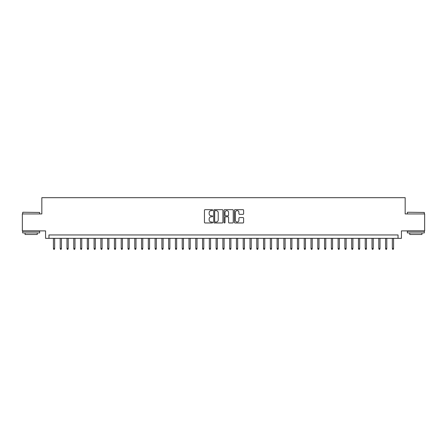 <?xml version="1.0" encoding="UTF-8"?>
<svg xmlns="http://www.w3.org/2000/svg" width="447" height="447" viewBox="0 0 447 447"><rect width="100%" height="100%" fill="white"/><g stroke="black" fill="none" stroke-linecap="round" stroke-linejoin="round"><path stroke-width="0.67" d="M212.655 210.129A0.464 0.464 0 0 0 212.191 209.66L205.117 209.66A0.665 0.665 0 0 0 204.452 210.325L204.452 222.304A0.665 0.665 0 0 0 205.117 222.969L212.191 222.969A0.464 0.464 0 0 0 212.655 222.5A0.464 0.464 0 0 0 212.191 222.036L211.275 222.036A2.129 2.129 0 0 1 209.146 219.907L209.146 218.907A2.129 2.129 0 0 1 211.275 216.778L212.191 216.778A0.464 0.464 0 0 0 212.655 216.314A0.464 0.464 0 0 0 212.191 215.851L211.275 215.851A2.129 2.129 0 0 1 209.146 213.722L209.146 212.722A2.129 2.129 0 0 1 211.275 210.593L212.191 210.593A0.464 0.464 0 0 0 212.655 210.129M242.945 214.353A0.665 0.665 0 0 0 243.609 213.688L243.609 210.325A0.665 0.665 0 0 0 242.945 209.66L235.094 209.66A0.665 0.665 0 0 0 234.429 210.325L234.429 222.304A0.665 0.665 0 0 0 235.094 222.969L242.945 222.969A0.665 0.665 0 0 0 243.609 222.304L243.609 218.242A0.665 0.665 0 0 0 242.945 217.577L239.586 217.577A0.665 0.665 0 0 0 238.922 218.242L238.922 220.259A1.782 1.782 0 0 1 237.139 222.036A1.782 1.782 0 0 1 235.362 220.259L235.362 212.375A1.782 1.782 0 0 1 237.139 210.593A1.782 1.782 0 0 1 238.922 212.375L238.922 213.688A0.665 0.665 0 0 0 239.586 214.353L242.945 214.353M398.042 238.346L401.434 238.346L401.434 230.887L424.65 230.887L424.65 213.94L405.161 213.94L405.161 197.675L41.839 197.675L41.839 213.94L22.35 213.94L22.35 230.887L45.566 230.887L45.566 238.346L398.042 238.346L398.042 234.954L48.958 234.954L48.958 238.346M222.919 210.325A0.665 0.665 0 0 0 222.254 209.66L214.404 209.66A0.665 0.665 0 0 0 213.739 210.325L213.739 222.304A0.665 0.665 0 0 0 214.404 222.969L222.254 222.969A0.665 0.665 0 0 0 222.919 222.304L222.919 210.325M224.746 209.66L232.596 209.66A0.665 0.665 0 0 1 233.261 210.325L233.261 222.304A0.665 0.665 0 0 1 232.596 222.969L229.238 222.969A0.665 0.665 0 0 1 228.573 222.304L228.573 217.449A0.665 0.665 0 0 0 227.909 216.778L225.679 216.778A0.665 0.665 0 0 0 225.014 217.449L225.014 222.5A0.464 0.464 0 0 1 224.55 222.969A0.464 0.464 0 0 1 224.081 222.5L224.081 210.325A0.665 0.665 0 0 1 224.746 209.66M215.136 210.593A0.464 0.464 0 0 0 214.666 211.057L214.666 221.572A0.464 0.464 0 0 0 215.136 222.036L216.097 222.036A2.129 2.129 0 0 0 218.225 219.907L218.225 212.722A2.129 2.129 0 0 0 216.097 210.593L215.136 210.593M228.573 212.403A1.782 1.782 0 0 0 226.791 210.626A1.782 1.782 0 0 0 225.014 212.403L225.014 215.186A0.665 0.665 0 0 0 225.679 215.851L227.909 215.851A0.665 0.665 0 0 0 228.573 215.186L228.573 212.403M54.651 248.443L54.378 249.325L53.701 249.325L53.428 248.443L54.651 248.443L54.651 238.346M53.428 248.443L53.428 238.346M22.892 212.247L39.638 212.454L22.892 212.247M31.161 232.921L22.691 232.921L22.691 231.228L39.638 231.228L39.638 232.921L31.161 232.921M37.263 232.921L37.263 234.479L25.06 234.479L25.06 232.921M407.569 212.247L424.309 212.454L407.569 212.247M415.839 232.921L407.362 232.921L407.362 231.228L424.309 231.228L424.309 232.921L415.839 232.921M421.94 232.921L421.94 234.479L409.737 234.479L409.737 232.921M61.429 248.443L61.155 249.325L60.479 249.325L60.205 248.443L61.429 248.443L61.429 238.346M60.205 248.443L60.205 238.346M68.207 248.443L67.933 249.325L67.257 249.325L66.989 248.443L68.207 248.443L68.207 238.346M66.989 248.443L66.989 238.346M74.984 248.443L74.716 249.325L74.034 249.325L73.766 248.443L74.984 248.443L74.984 238.346M73.766 248.443L73.766 238.346M81.762 248.443L81.494 249.325L80.812 249.325L80.544 248.443L81.762 248.443L81.762 238.346M80.544 248.443L80.544 238.346M88.54 248.443L88.271 249.325L87.59 249.325L87.321 248.443L88.54 248.443L88.54 238.346M87.321 248.443L87.321 238.346M95.317 248.443L95.049 249.325L94.373 249.325L94.099 248.443L95.317 248.443L95.317 238.346M94.099 248.443L94.099 238.346M102.1 248.443L101.827 249.325L101.151 249.325L100.877 248.443L102.1 248.443L102.1 238.346M100.877 248.443L100.877 238.346M108.878 248.443L108.604 249.325L107.928 249.325L107.654 248.443L108.878 248.443L108.878 238.346M107.654 248.443L107.654 238.346M115.656 248.443L115.382 249.325L114.706 249.325L114.438 248.443L115.656 248.443L115.656 238.346M114.438 248.443L114.438 238.346M122.433 248.443L122.165 249.325L121.483 249.325L121.215 248.443L122.433 248.443L122.433 238.346M121.215 248.443L121.215 238.346M129.211 248.443L128.943 249.325L128.261 249.325L127.993 248.443L129.211 248.443L129.211 238.346M127.993 248.443L127.993 238.346M135.989 248.443L135.72 249.325L135.039 249.325L134.77 248.443L135.989 248.443L135.989 238.346M134.77 248.443L134.77 238.346M142.766 248.443L142.498 249.325L141.822 249.325L141.548 248.443L142.766 248.443L142.766 238.346M141.548 248.443L141.548 238.346M149.549 248.443L149.276 249.325L148.6 249.325L148.326 248.443L149.549 248.443L149.549 238.346M148.326 248.443L148.326 238.346M156.327 248.443L156.053 249.325L155.377 249.325L155.103 248.443L156.327 248.443L156.327 238.346M155.103 248.443L155.103 238.346M163.105 248.443L162.831 249.325L162.155 249.325L161.887 248.443L163.105 248.443L163.105 238.346M161.887 248.443L161.887 238.346M169.882 248.443L169.614 249.325L168.932 249.325L168.664 248.443L169.882 248.443L169.882 238.346M168.664 248.443L168.664 238.346M176.66 248.443L176.392 249.325L175.71 249.325L175.442 248.443L176.66 248.443L176.66 238.346M175.442 248.443L175.442 238.346M183.438 248.443L183.169 249.325L182.488 249.325L182.22 248.443L183.438 248.443L183.438 238.346M182.22 248.443L182.22 238.346M190.215 248.443L189.947 249.325L189.271 249.325L188.997 248.443L190.215 248.443L190.215 238.346M188.997 248.443L188.997 238.346M196.998 248.443L196.725 249.325L196.049 249.325L195.775 248.443L196.998 248.443L196.998 238.346M195.775 248.443L195.775 238.346M203.776 248.443L203.502 249.325L202.826 249.325L202.552 248.443L203.776 248.443L203.776 238.346M202.552 248.443L202.552 238.346M210.554 248.443L210.28 249.325L209.604 249.325L209.336 248.443L210.554 248.443L210.554 238.346M209.336 248.443L209.336 238.346M217.331 248.443L217.063 249.325L216.382 249.325L216.113 248.443L217.331 248.443L217.331 238.346M216.113 248.443L216.113 238.346M224.109 248.443L223.841 249.325L223.159 249.325L222.891 248.443L224.109 248.443L224.109 238.346M222.891 248.443L222.891 238.346M230.887 248.443L230.618 249.325L229.937 249.325L229.669 248.443L230.887 248.443L230.887 238.346M229.669 248.443L229.669 238.346M237.664 248.443L237.396 249.325L236.72 249.325L236.446 248.443L237.664 248.443L237.664 238.346M236.446 248.443L236.446 238.346M244.448 248.443L244.174 249.325L243.498 249.325L243.224 248.443L244.448 248.443L244.448 238.346M243.224 248.443L243.224 238.346M251.225 248.443L250.951 249.325L250.275 249.325L250.002 248.443L251.225 248.443L251.225 238.346M250.002 248.443L250.002 238.346M258.003 248.443L257.729 249.325L257.053 249.325L256.785 248.443L258.003 248.443L258.003 238.346M256.785 248.443L256.785 238.346M264.78 248.443L264.512 249.325L263.831 249.325L263.562 248.443L264.78 248.443L264.78 238.346M263.562 248.443L263.562 238.346M271.558 248.443L271.29 249.325L270.608 249.325L270.34 248.443L271.558 248.443L271.558 238.346M270.34 248.443L270.34 238.346M278.336 248.443L278.068 249.325L277.386 249.325L277.118 248.443L278.336 248.443L278.336 238.346M277.118 248.443L277.118 238.346M285.113 248.443L284.845 249.325L284.169 249.325L283.895 248.443L285.113 248.443L285.113 238.346M283.895 248.443L283.895 238.346M291.897 248.443L291.623 249.325L290.947 249.325L290.673 248.443L291.897 248.443L291.897 238.346M290.673 248.443L290.673 238.346M298.674 248.443L298.4 249.325L297.724 249.325L297.451 248.443L298.674 248.443L298.674 238.346M297.451 248.443L297.451 238.346M305.452 248.443L305.178 249.325L304.502 249.325L304.234 248.443L305.452 248.443L305.452 238.346M304.234 248.443L304.234 238.346M312.229 248.443L311.961 249.325L311.28 249.325L311.011 248.443L312.229 248.443L312.229 238.346M311.011 248.443L311.011 238.346M319.007 248.443L318.739 249.325L318.057 249.325L317.789 248.443L319.007 248.443L319.007 238.346M317.789 248.443L317.789 238.346M325.785 248.443L325.517 249.325L324.835 249.325L324.567 248.443L325.785 248.443L325.785 238.346M324.567 248.443L324.567 238.346M332.562 248.443L332.294 249.325L331.618 249.325L331.344 248.443L332.562 248.443L332.562 238.346M331.344 248.443L331.344 238.346M339.346 248.443L339.072 249.325L338.396 249.325L338.122 248.443L339.346 248.443L339.346 238.346M338.122 248.443L338.122 238.346M346.123 248.443L345.849 249.325L345.173 249.325L344.9 248.443L346.123 248.443L346.123 238.346M344.9 248.443L344.9 238.346M352.901 248.443L352.627 249.325L351.951 249.325L351.683 248.443L352.901 248.443L352.901 238.346M351.683 248.443L351.683 238.346M359.679 248.443L359.41 249.325L358.729 249.325L358.46 248.443L359.679 248.443L359.679 238.346M358.46 248.443L358.46 238.346M366.456 248.443L366.188 249.325L365.506 249.325L365.238 248.443L366.456 248.443L366.456 238.346M365.238 248.443L365.238 238.346M373.234 248.443L372.966 249.325L372.284 249.325L372.016 248.443L373.234 248.443L373.234 238.346M372.016 248.443L372.016 238.346M380.011 248.443L379.743 249.325L379.067 249.325L378.793 248.443L380.011 248.443L380.011 238.346M378.793 248.443L378.793 238.346M386.795 248.443L386.521 249.325L385.845 249.325L385.571 248.443L386.795 248.443L386.795 238.346M385.571 248.443L385.571 238.346M393.572 248.443L393.299 249.325L392.622 249.325L392.349 248.443L393.572 248.443L393.572 238.346M392.349 248.443L392.349 238.346M22.691 213.94L22.691 212.454M26.552 231.228L26.552 230.887M35.771 231.228L35.771 230.887M39.638 213.94L39.638 212.454M407.362 213.94L407.362 212.454M411.229 231.228L411.229 230.887M420.448 231.228L420.448 230.887M424.309 213.94L424.309 212.454"/></g></svg>
